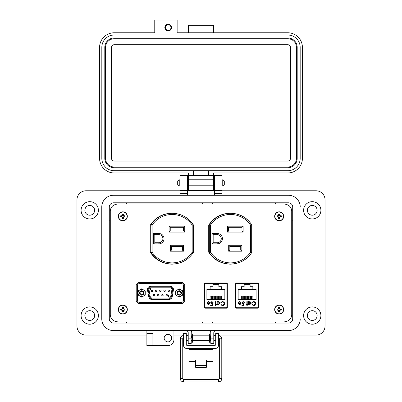 <?xml version="1.0" encoding="UTF-8"?>
<svg xmlns="http://www.w3.org/2000/svg" width="402" height="402" viewBox="0 0 402 402"><rect width="100%" height="100%" fill="white"/><g stroke="black" fill="none" stroke-linecap="round" stroke-linejoin="round"><path stroke-width="0.6" d="M208.718 225.175L208.718 252.154C213.618 259.762 220.829 263.767 230.356 264.164C239.878 263.767 247.089 259.767 251.994 252.16L251.994 225.18C247.094 217.572 239.878 213.568 230.356 213.171C220.834 213.568 213.618 217.572 208.718 225.175L208.718 225.18C213.618 217.572 220.834 213.568 230.356 213.171C239.878 213.568 247.094 217.572 251.994 225.18L251.994 225.18M204.693 283.053L204.693 308.098M227.035 308.098L227.035 283.053M118.515 321.957L283.485 321.957C288.495 321.555 291.239 319.258 291.716 315.073L291.716 210.814C291.239 206.623 288.495 204.327 283.485 203.93L118.515 203.93C113.505 204.327 110.761 206.623 110.284 210.814L110.284 315.073C110.761 319.258 113.505 321.555 118.515 321.957L283.485 321.957M143.901 282.46L143.901 283.531M143.901 302.399L143.901 303.47M177.016 303.47L177.016 302.399M177.016 283.531L177.016 282.46M235.954 283.053L235.954 308.098M258.295 308.098L258.295 283.053M150.278 225.175L150.273 252.154C155.172 259.762 162.388 263.767 171.915 264.164C181.438 263.767 188.649 259.767 193.553 252.16L193.553 225.18C188.654 217.572 181.438 213.568 171.915 213.171C162.388 213.568 155.177 217.572 150.278 225.175L150.273 225.18C155.177 217.572 162.388 213.568 171.915 213.171C181.438 213.568 188.654 217.572 193.553 225.18L193.553 225.18M227.035 283.395L221.879 283.395L221.879 282.973M209.849 282.973L209.849 283.395L204.693 283.395M258.295 283.395L253.139 283.395L253.139 282.973M241.11 282.973L241.11 283.395L235.954 283.395M150.961 252.999L150.961 252.25L150.825 252.999M231.225 213.341A1.146 1.146 0 0 0 231.577 213.201M189.563 220.271A25.346 25.346 0 0 0 151.157 224.462L152.107 225.105A24.2 24.2 0 0 1 192.176 225.105L193.101 224.482M251.687 252.632L251.687 252.25A1.146 1.146 0 0 1 251.491 252.888A25.346 25.346 0 0 1 209.522 252.888A1.146 1.146 0 0 1 209.326 252.25L209.326 225.105A1.146 1.146 0 0 1 209.522 224.462A25.346 25.346 0 0 1 251.491 224.462A25.346 25.346 0 0 0 231.899 213.372L233.567 213.372M209.326 252.25L210.472 252.25L209.522 252.888A25.346 25.346 0 0 0 251.491 252.888L250.541 252.25L250.541 225.105L251.491 224.462A1.146 1.146 0 0 1 251.687 225.105L251.687 252.25L250.541 252.25A24.2 24.2 0 0 1 210.472 252.25L210.472 225.105A24.2 24.2 0 0 1 250.541 225.105L251.687 225.105M193.251 224.708A1.146 1.146 0 0 1 193.322 225.105L192.176 225.105L192.176 252.25L193.322 252.25L193.322 225.105M158.85 242.728L154.8 242.728L153.654 243.873L153.654 233.482L154.8 234.627L158.85 234.627A4.05 4.05 0 0 1 162.9 238.677A4.05 4.05 0 0 1 158.85 242.728L158.85 243.873L153.654 243.873M154.8 242.728L154.8 234.627M170.327 245.265L183.508 245.265L183.508 251.185L182.362 250.039L171.473 250.039L170.327 251.185L170.327 245.265L171.473 246.411L182.362 246.411L182.362 250.039M183.508 245.265L182.362 246.411M171.473 250.039L171.473 246.411M184.749 226.165L184.749 232.09L169.086 232.09L170.232 230.944L170.232 227.316L169.086 226.165L184.749 226.165L183.603 227.316L183.603 230.944L170.232 230.944M184.749 232.09L183.603 230.944M170.232 227.316L183.603 227.316M150.961 224.135L150.961 252.25L152.107 252.25A24.2 24.2 0 0 0 192.176 252.25L193.091 252.868M150.81 224.351L150.961 225.105L152.107 225.105L152.107 252.25L151.157 252.888A25.346 25.346 0 0 0 188.086 258.375M227.301 263.983L229.115 263.983M209.326 225.105L210.472 225.105L209.522 224.462A25.346 25.346 0 0 1 229.115 213.372L227.14 213.372M150.961 225.105A1.146 1.146 0 0 1 151.157 224.462M170.749 213.372L168.699 213.372M151.157 252.888A1.146 1.146 0 0 1 150.961 252.25M193.267 252.607A1.146 1.146 0 0 0 193.322 252.25M233.411 263.983L231.899 263.983M229.838 246.411L229.838 250.039L240.728 250.039L240.728 246.411L229.838 246.411L228.693 245.265L241.873 245.265L241.873 251.185L228.693 251.185L229.838 250.039M217.216 243.873L217.216 242.728A4.05 4.05 0 0 0 221.266 238.677A4.05 4.05 0 0 0 217.216 234.627L213.166 234.627L213.166 242.728L217.216 242.728A4.05 4.05 0 0 0 221.266 238.677A4.05 4.05 0 0 0 217.216 234.627L217.216 233.482A5.196 5.196 0 0 1 222.412 238.677A5.196 5.196 0 0 1 217.216 243.873L212.02 243.873L212.02 233.482L213.166 234.627M241.969 230.944L241.969 227.316L228.597 227.316L228.597 230.944L241.969 230.944L243.115 232.09L227.452 232.09L227.452 226.165L243.115 226.165L241.969 227.316M240.728 246.411L241.873 245.265M240.728 250.039L241.873 251.185M213.166 242.728L212.02 243.873M228.597 230.944L227.452 232.09M228.597 227.316L227.452 226.165M150.273 252.154L150.273 252.154C155.172 259.762 162.388 263.767 171.915 264.164C181.438 263.767 188.649 259.767 193.553 252.16L193.553 252.154M204.98 282.973L204.407 283.591L204.407 307.565L204.98 308.183L226.748 308.183L227.326 307.565L227.326 283.591L226.748 282.973L204.98 282.973M291.716 315.073L291.716 210.814M283.485 203.93L118.515 203.93M110.284 210.814L110.284 315.073M182.423 303.47L184.714 301.394L184.714 284.536L182.423 282.46L138.494 282.46L136.203 284.536L136.203 301.394L138.494 303.47L182.423 303.47M236.24 282.973L235.667 283.591L235.667 307.565L236.24 308.183L258.009 308.183L258.581 307.565L258.581 283.591L258.009 282.973L236.24 282.973M208.718 252.154L208.713 252.154C213.618 259.762 220.829 263.767 230.356 264.164C239.878 263.767 247.089 259.767 251.994 252.16L251.994 252.154M146.037 282.46L146.037 283.531M146.037 302.399L146.037 303.47M174.875 303.47L174.875 302.399M174.875 283.531L174.875 282.46M150.72 282.46L150.72 283.531M150.72 302.399L150.72 303.47M170.197 303.47L170.197 302.399M170.197 283.531L170.197 282.46M148.232 289.716A2.291 2.291 0 0 1 150.494 287.028L170.423 287.028A2.291 2.291 0 0 1 172.679 289.716L171.508 296.38A3.055 3.055 0 0 1 168.498 298.907L152.418 298.907A3.055 3.055 0 0 1 149.408 296.38L148.232 289.716L147.484 289.852L148.66 296.515C149.157 298.46 150.413 299.515 152.418 299.671L168.498 299.671C170.503 299.515 171.754 298.46 172.257 296.515L173.433 289.852C173.513 287.747 172.508 286.551 170.423 286.264L150.494 286.264C148.65 286.455 147.629 287.475 147.433 289.319L147.484 289.852M148.966 289.319A1.528 1.528 0 0 1 150.494 287.792L170.423 287.792A1.528 1.528 0 0 1 171.93 289.586L170.755 296.249A2.291 2.291 0 0 1 168.498 298.143L152.418 298.143A2.291 2.291 0 0 1 150.162 296.249L148.986 289.586A1.528 1.528 0 0 1 148.966 289.319M165.88 295.108A0.744 0.744 0 0 1 166.629 294.359A0.744 0.744 0 0 1 167.373 295.108A0.744 0.744 0 0 1 166.629 295.852A0.744 0.744 0 0 1 165.88 295.108M161.72 295.108A0.744 0.744 0 0 1 162.463 294.359A0.744 0.744 0 0 1 163.207 295.108A0.744 0.744 0 0 1 162.463 295.852A0.744 0.744 0 0 1 161.72 295.108M157.554 295.108A0.744 0.744 0 0 1 158.298 294.359A0.744 0.744 0 0 1 159.046 295.108A0.744 0.744 0 0 1 158.298 295.852A0.744 0.744 0 0 1 157.554 295.108M153.393 295.108A0.744 0.744 0 0 1 154.137 294.359A0.744 0.744 0 0 1 154.881 295.108A0.744 0.744 0 0 1 154.137 295.852A0.744 0.744 0 0 1 153.393 295.108M151.308 290.827A0.744 0.744 0 0 1 152.056 290.083A0.744 0.744 0 0 1 152.8 290.827A0.744 0.744 0 0 1 152.056 291.571A0.744 0.744 0 0 1 151.308 290.827M155.473 290.827A0.744 0.744 0 0 1 156.217 290.083A0.744 0.744 0 0 1 156.961 290.827A0.744 0.744 0 0 1 156.217 291.571A0.744 0.744 0 0 1 155.473 290.827M159.634 290.827A0.744 0.744 0 0 1 160.383 290.083A0.744 0.744 0 0 1 161.127 290.827A0.744 0.744 0 0 1 160.383 291.571A0.744 0.744 0 0 1 159.634 290.827M163.8 290.827A0.744 0.744 0 0 1 164.544 290.083A0.744 0.744 0 0 1 165.287 290.827A0.744 0.744 0 0 1 164.544 291.571A0.744 0.744 0 0 1 163.8 290.827M167.966 290.827A0.744 0.744 0 0 1 168.709 290.083A0.744 0.744 0 0 1 169.453 290.827A0.744 0.744 0 0 1 168.709 291.571A0.744 0.744 0 0 1 167.966 290.827M139.64 283.531L181.277 283.531A2.291 2.291 0 0 1 183.568 285.822L183.568 300.108A2.291 2.291 0 0 1 181.277 302.399L139.64 302.399A2.291 2.291 0 0 1 137.348 300.108L137.348 285.822A2.291 2.291 0 0 1 139.64 283.531M168.167 297.153L168.915 296.103L168.448 295.636L167.966 296.098L168.589 296.535L168.167 297.153M150.599 288.571L150.232 288.726L150.464 290.083L150.599 288.571M168.589 296.535L168.252 296.515M167.966 296.098L168.428 296.545L167.966 296.098L168.448 295.636M168.915 296.103L168.745 296.545M168.78 296.093L168.453 296.395L168.101 296.093L168.443 295.792L168.78 296.093L168.453 296.395L168.101 296.093L168.443 295.792L168.78 296.093M142.981 292.209L142.584 291.757C141.218 291.073 140.333 291.475 139.931 292.968C141.137 295.4 142.393 295.4 143.7 292.968L142.695 291.093A2.141 2.141 0 0 0 141.052 290.917L142.695 291.093A2.141 2.141 0 0 0 141.605 290.827M139.449 292.968A2.216 2.216 0 0 0 141.665 295.184A2.216 2.216 0 0 0 143.881 292.968A2.216 2.216 0 0 0 141.665 290.752A2.216 2.216 0 0 0 139.449 292.968M138.082 292.968A3.583 3.583 0 0 1 143.454 289.867L145.248 290.897L145.248 292.968A3.583 3.583 0 0 1 139.876 296.068A3.583 3.583 0 0 1 138.082 292.968L138.082 290.897L141.665 288.832L143.454 289.867A3.583 3.583 0 0 1 145.248 292.968L145.248 295.033L141.665 297.103L138.082 295.033L138.082 292.968M143.172 292.782C143.072 291.5 142.368 290.877 141.052 290.917M180.563 292.209L180.171 291.757C178.805 291.073 177.92 291.475 177.518 292.968C178.719 295.4 179.98 295.4 181.287 292.968L180.282 291.093A2.141 2.141 0 0 0 178.634 290.917L180.282 291.093A2.141 2.141 0 0 0 179.252 290.827M177.036 292.968A2.216 2.216 0 0 0 179.252 295.184A2.216 2.216 0 0 0 181.468 292.968A2.216 2.216 0 0 0 179.252 290.752A2.216 2.216 0 0 0 177.036 292.968M175.669 292.968A3.583 3.583 0 0 1 181.041 289.867L182.83 290.897L182.83 292.968A3.583 3.583 0 0 1 177.458 296.068A3.583 3.583 0 0 1 175.669 292.968L175.669 290.897L179.252 288.832L181.041 289.867A3.583 3.583 0 0 1 182.83 292.968L182.83 295.033L179.252 297.103L175.669 295.033L175.669 292.968M180.759 292.782C180.659 291.5 179.95 290.877 178.634 290.917M236.823 307.756L257.426 307.756A0.754 0.754 0 0 0 258.179 307.007L258.179 284.149A0.754 0.754 0 0 0 257.426 283.395L236.823 283.395A0.754 0.754 0 0 0 236.069 284.149L236.069 307.007A0.754 0.754 0 0 0 236.823 307.756L239.532 307.756L239.532 308.183M238.567 303.972L238.25 302.962L240.848 302.962L239.788 301.892L238.718 302.505L238.401 302.339L239.743 301.535L241.205 303.033L240.873 304.002L239.738 304.545L238.567 303.972M247.225 304.138L247.738 304.138L247.738 304.495L247.225 304.495L247.225 305.666L246.868 305.666L246.868 304.495L246.361 304.495L246.361 304.138L246.868 304.138L246.868 301.585L247.225 301.585L247.225 304.138M253.803 301.485L255.446 302.178L255.948 303.595C255.823 304.887 255.109 305.575 253.808 305.666L252.074 304.832L252.386 304.595L253.833 305.259L255.592 303.57L253.808 301.892L252.386 302.555L252.074 302.319L253.803 301.485M238.15 289.355L241.396 289.355L241.396 286.721L244.145 286.721L244.145 284.616L250.104 284.616L250.104 286.721L252.853 286.721L252.853 289.355L256.099 289.355L256.099 299.666L238.15 299.666L238.15 289.355M251.461 303.048L249.933 304.545L248.758 303.957L248.758 304.495L248.401 304.495L248.401 301.585L248.758 301.585L248.758 302.088L249.943 301.535L251.461 303.048L249.943 301.535M243.135 301.892L242.125 302.902L243.084 303.776L243.964 303.575L243.552 305.565L241.924 305.565L241.924 305.158L243.275 305.158L243.491 304.108L243.019 304.188L241.768 302.887L243.155 301.485L244.371 302.606L243.135 301.892L242.125 302.902L243.084 303.776L243.964 303.575M257.426 307.756L254.717 307.756L254.717 308.183M241.205 303.033L240.873 304.002M238.401 302.339L238.582 302.058M239.788 301.892L239.532 301.917M252.386 302.555L253.808 301.892L255.592 303.57M255.948 303.595C255.823 304.887 255.109 305.575 253.808 305.666M248.758 303.957L249.933 304.545M241.768 302.887L243.155 301.485M258.179 307.007L258.295 301.59M258.295 289.561L258.179 284.149M239.718 304.188L240.466 303.912L239.718 304.188L238.607 303.319L239.718 304.188M252.853 289.355L241.396 289.355M241.356 299.666L241.356 296.123L242.2 296.123L242.2 299.666M244.411 299.666L244.411 296.123L245.255 296.123L245.255 299.666M252.054 299.666L252.054 296.123L252.893 296.123L252.893 299.666M248.994 299.666L248.994 296.123L249.838 296.123L249.838 299.666M247.466 299.666L247.466 296.123L248.31 296.123L248.31 299.666M250.526 299.666L250.526 296.123L251.366 296.123L251.366 299.666M245.939 299.666L245.939 296.123L246.783 296.123L246.783 299.666M242.883 299.666L242.883 296.123L243.728 296.123L243.728 299.666M242.215 282.973L242.205 283.395L236.823 283.395M257.426 283.395L252.044 283.395L252.034 282.973M248.758 303.033L249.933 301.892L251.104 303.043L249.928 304.188L248.758 303.033L249.933 301.892M238.607 303.319L240.813 303.319L240.466 303.912M205.563 307.756L226.165 307.756A0.754 0.754 0 0 0 226.919 307.007L226.919 284.149A0.754 0.754 0 0 0 226.165 283.395L205.563 283.395A0.754 0.754 0 0 0 204.809 284.149L204.809 307.007A0.754 0.754 0 0 0 205.563 307.756L208.271 307.756L208.271 308.183M207.306 303.972L206.99 302.962L209.588 302.962L208.527 301.892L207.457 302.505L207.141 302.339L208.482 301.535L209.944 303.033L209.613 304.002L208.477 304.545L207.306 303.972M215.964 304.138L216.477 304.138L216.477 304.495L215.964 304.495L215.964 305.666L215.608 305.666L215.608 304.495L215.1 304.495L215.1 304.138L215.608 304.138L215.608 301.585L215.964 301.585L215.964 304.138M222.542 301.485L224.185 302.178L224.688 303.595C224.562 304.887 223.849 305.575 222.547 305.666L220.814 304.832L221.125 304.595L222.572 305.259L224.331 303.57L222.547 301.892L221.125 302.555L220.814 302.319L222.542 301.485M206.889 289.355L210.135 289.355L210.135 286.721L212.884 286.721L212.884 284.616L218.844 284.616L218.844 286.721L221.592 286.721L221.592 289.355L224.839 289.355L224.839 299.666L206.889 299.666L206.889 289.355M220.201 303.048L218.673 304.545L217.497 303.957L217.497 304.495L217.14 304.495L217.14 301.585L217.497 301.585L217.497 302.088L218.683 301.535L220.201 303.048L218.683 301.535M211.874 301.892L210.864 302.902L211.824 303.776L212.703 303.575L212.291 305.565L210.663 305.565L210.663 305.158L212.015 305.158L212.231 304.108L211.759 304.188L210.507 302.887L211.894 301.485L213.11 302.606L211.874 301.892L210.864 302.902L211.824 303.776L212.703 303.575M226.165 307.756L223.457 307.756L223.457 308.183M209.944 303.033L209.613 304.002M207.141 302.339L207.321 302.058M209.588 302.962L208.271 301.917M221.125 302.555L222.547 301.892M224.331 303.57L224.251 303.033M224.688 303.595C224.562 304.887 223.849 305.575 222.547 305.666M217.497 303.957L218.673 304.545M226.919 307.007L227.035 301.59M227.035 289.561L226.919 284.149M208.457 304.188L209.206 303.912L208.457 304.188L207.347 303.319L208.457 304.188M221.592 289.355L210.135 289.355M210.095 299.666L210.095 296.123L210.939 296.123L210.939 299.666M213.15 299.666L213.15 296.123L213.995 296.123L213.995 299.666M220.793 299.666L220.793 296.123L221.633 296.123L221.633 299.666M217.738 299.666L217.738 296.123L218.577 296.123L218.577 299.666M216.206 299.666L216.206 296.123L217.05 296.123L217.05 299.666M219.266 299.666L219.266 296.123L220.105 296.123L220.105 299.666M214.678 299.666L214.678 296.123L215.522 296.123L215.522 299.666M211.623 299.666L211.623 296.123L212.467 296.123L212.467 299.666M210.955 282.973L210.944 283.395L205.563 283.395M226.165 283.395L220.783 283.395L220.773 282.973M217.497 303.033L218.673 301.892L219.844 303.043L218.668 304.188L217.497 303.033L218.673 301.892M207.347 303.319L209.553 303.319L209.206 303.912M206.347 361.509L213.03 361.509L213.03 348.363M188.97 348.363L188.97 361.509L195.653 361.509M213.03 360.006L206.347 360.006L206.347 367.327L195.653 367.327L195.653 360.006L188.97 360.006M186.292 337.966L183.619 337.966L183.619 333.454L186.292 333.454L186.292 344.589A0.764 0.764 0 0 0 187.056 345.353L214.944 345.353A0.764 0.764 0 0 0 215.708 344.589L215.708 333.454L218.381 333.454L218.381 337.966L215.708 337.966M183.619 337.966L183.619 345.69A2.673 2.673 0 0 0 186.292 348.363L215.708 348.363A2.673 2.673 0 0 0 218.381 345.69L218.381 337.966M299.902 204.271A11.728 11.728 0 0 1 300.229 207.01L300.229 207.015A11.728 11.728 0 0 0 288.5 195.287L113.5 195.287A11.728 11.728 0 0 0 101.771 207.015L101.771 318.871A11.728 11.728 0 0 0 113.5 330.595L288.5 330.595A11.728 11.728 0 0 0 300.229 318.871A11.728 11.728 0 0 1 288.505 330.595L216.035 330.595A2.256 2.256 0 0 0 213.779 332.856L213.779 338.117L210.774 338.117L210.774 332.851A2.256 2.256 0 0 0 208.517 330.595L193.483 330.595A2.256 2.256 0 0 0 191.226 332.851L191.226 338.117L188.221 338.117L188.221 332.851A2.256 2.256 0 0 0 185.965 330.595L173.94 330.595L173.94 339.62A6.015 6.015 0 0 1 167.925 345.63L152.891 345.63L152.891 333.6L146.876 333.6L146.876 345.63L152.891 345.63M292.711 207.015A4.211 4.211 0 0 0 288.5 202.804L113.5 202.809A4.211 4.211 0 0 0 109.289 207.015L109.294 318.871L109.289 207.015A4.211 4.211 0 0 1 113.5 202.804L288.5 202.804A4.211 4.211 0 0 1 292.711 207.015L292.711 318.871A4.211 4.211 0 0 1 288.5 323.082L113.5 323.082A4.211 4.211 0 0 1 109.289 318.871A4.206 4.206 0 0 0 113.5 323.077L288.5 323.077A4.206 4.206 0 0 0 292.706 318.871L292.706 207.015A4.206 4.206 0 0 0 288.5 202.809L113.5 202.804A4.206 4.206 0 0 0 109.294 207.015L109.289 263.149M179.247 186.066L177.694 184.513L177.694 181.408L179.247 179.85L179.247 186.066L179.945 186.066M222.05 186.066L222.748 186.066L222.748 179.85L222.05 179.85M222.748 186.066L224.301 184.513L224.301 181.408L222.748 179.85M192.593 335.826L192.593 340.409L209.407 340.409L209.407 335.826L192.593 335.826M210.774 340.409L210.171 340.409L210.171 335.826L210.774 335.826M191.226 335.826L191.829 335.826L191.829 340.409L191.226 340.409M218.381 339.841L218.381 336.389M183.619 336.389L183.619 339.841M192.377 333.921L192.377 342.308L192.045 342.308L192.045 333.921L192.377 333.921M209.955 333.921L209.955 342.308L209.623 342.308L209.623 333.921L209.955 333.921M84.857 315.565A4.884 4.884 0 0 0 89.746 320.449A4.884 4.884 0 0 0 94.631 315.565A4.884 4.884 0 0 0 89.746 310.676A4.884 4.884 0 0 0 84.857 315.565M84.857 210.321A4.884 4.884 0 0 0 89.746 215.206A4.884 4.884 0 0 0 94.631 210.321A4.884 4.884 0 0 0 89.746 205.437A4.884 4.884 0 0 0 84.857 210.321M307.369 315.565A4.884 4.884 0 0 0 312.253 320.449A4.884 4.884 0 0 0 317.143 315.565A4.884 4.884 0 0 0 312.253 310.676A4.884 4.884 0 0 0 307.369 315.565M307.369 210.321A4.884 4.884 0 0 0 312.253 215.206A4.884 4.884 0 0 0 317.143 210.321A4.884 4.884 0 0 0 312.253 205.437A4.884 4.884 0 0 0 307.369 210.321M320.902 315.565A8.643 8.643 0 0 1 312.253 324.208A8.643 8.643 0 0 1 303.611 315.565A8.643 8.643 0 0 1 312.253 306.917A8.643 8.643 0 0 1 320.902 315.565M320.902 210.321A8.643 8.643 0 0 1 312.253 218.964A8.643 8.643 0 0 1 303.611 210.321A8.643 8.643 0 0 1 312.253 201.678A8.643 8.643 0 0 1 320.902 210.321M164.167 338.112A3.759 3.759 0 0 0 167.925 341.871A3.759 3.759 0 0 0 171.684 338.112A3.759 3.759 0 0 0 167.925 334.353A3.759 3.759 0 0 0 164.167 338.112M113.505 330.595A11.728 11.728 0 0 1 101.771 318.871L101.771 207.02A11.728 11.728 0 0 1 102.098 204.271M98.389 210.321A8.643 8.643 0 0 1 89.746 218.964A8.643 8.643 0 0 1 81.098 210.321A8.643 8.643 0 0 1 89.746 201.678A8.643 8.643 0 0 1 98.389 210.321M98.389 315.565A8.643 8.643 0 0 1 89.746 324.208A8.643 8.643 0 0 1 81.098 315.565A8.643 8.643 0 0 1 89.746 306.917A8.643 8.643 0 0 1 98.389 315.565M191.226 340.6L191.226 343.378L188.221 343.378L188.221 338.117M222.05 190.779L316.007 190.779A9.02 9.02 0 0 1 325.032 199.799L325.032 326.087A9.02 9.02 0 0 1 316.012 335.107L218.381 335.107M173.94 335.107L183.619 335.107M186.292 335.107L188.221 335.107M191.226 335.107L192.045 335.107M192.377 335.107L209.623 335.107M209.955 335.107L210.774 335.107M213.779 335.107L215.708 335.107M146.876 330.595L146.876 333.6L152.891 333.6M146.876 335.107L85.988 335.107A9.02 9.02 0 0 1 76.968 326.087L76.968 199.799A9.02 9.02 0 0 1 85.983 190.779L179.945 190.779M187.468 190.779L214.522 190.779M288.5 195.287L222.05 195.287L222.05 175.443L214.522 175.443L214.522 195.287L187.468 195.287L187.468 193.483L179.945 193.483L179.945 195.287L113.5 195.287M288.505 330.595L216.035 330.595M187.468 190.478L179.945 190.478L187.468 190.478L179.945 190.478L179.945 175.443L187.468 175.443L187.468 193.483M179.945 190.478L179.945 193.483M213.779 338.117L213.779 343.378L210.774 343.378L210.774 338.117M222.05 190.478L214.522 190.478M212.658 321.957L212.658 323.077M275.42 323.077L275.42 321.957M291.716 305.038L292.706 305.038M292.706 220.844L291.716 220.844M275.42 203.93L275.42 202.809M212.658 202.809L212.658 203.93M202.538 203.93L202.538 202.809M126.58 202.809L126.58 203.93M110.284 220.844L109.294 220.844M109.294 305.038L110.284 305.038M126.58 321.957L126.58 323.077M202.538 323.077L202.538 321.957M183.423 338.012A0.814 0.814 180 0 0 182.754 338.816L180.317 338.816L180.317 378.649L182.754 378.649A0.814 0.814 180 0 0 183.568 379.463L218.532 379.463A0.814 0.814 180 0 0 219.341 378.649L218.532 379.463L218.532 381.9C220.507 381.704 221.587 380.624 221.783 378.649L219.341 378.649L219.341 338.816A0.814 0.814 180 0 0 218.577 338.002M180.317 378.649C180.508 380.624 181.593 381.704 183.568 381.9L218.532 381.9M188.02 335.826L188.041 335.559L186.292 335.559M183.619 335.559L183.568 335.559C181.593 335.755 180.508 336.841 180.317 338.816M218.532 336.539L218.381 335.559M215.708 335.559L214.06 335.559L214.08 335.826M214.06 335.559L213.779 335.61L214.06 335.559M168.187 30.914A3.357 3.357 0 0 0 171.543 27.557A3.357 3.357 0 0 0 168.187 24.2A3.357 3.357 0 0 0 164.83 27.557A3.357 3.357 0 0 0 168.187 30.914M213.673 32.778L213.673 25.321L188.322 25.321L188.322 32.778M213.673 190.417L188.322 190.417L188.322 172.966L114.198 172.966A14.618 14.618 0 0 1 99.58 158.353L99.58 47.391A14.618 14.618 0 0 1 114.198 32.778L154.765 32.778L154.765 20.1L177.136 20.1L177.136 32.778L287.797 32.778A14.618 14.618 0 0 1 302.41 47.391L302.41 158.353A14.618 14.618 0 0 1 287.797 172.966L213.673 172.966L213.673 190.417L188.322 190.417M213.673 175.503L188.322 175.503M193.538 175.503L193.538 170.729L114.198 170.729A12.377 12.377 0 0 1 101.822 158.353L101.822 47.391A12.377 12.377 0 0 1 114.198 35.014L287.797 35.014A12.377 12.377 0 0 1 300.173 47.391L300.173 158.353A12.377 12.377 0 0 1 287.797 170.729L208.452 170.729L208.452 175.503M193.538 170.729L208.452 170.729M297.189 158.353A9.397 9.397 0 0 1 287.797 167.745L114.198 167.745A9.397 9.397 0 0 1 104.801 158.353L104.801 47.391A9.397 9.397 0 0 1 114.198 37.999L287.797 37.999A9.397 9.397 0 0 1 297.189 47.391L297.189 158.353M105.55 158.353L105.55 47.391A8.648 8.648 0 0 1 114.198 38.743L287.797 38.743A8.648 8.648 0 0 1 296.445 47.391L296.445 158.353A8.648 8.648 0 0 1 287.797 167.001L114.198 167.001A8.648 8.648 0 0 1 105.55 158.353M111.515 158.353L111.515 47.391A2.683 2.683 0 0 1 114.198 44.707L287.797 44.707A2.683 2.683 0 0 1 290.48 47.391L290.48 158.353A2.683 2.683 0 0 1 287.797 161.036L114.198 161.036A2.683 2.683 0 0 1 111.515 158.353M168.187 24.748A2.809 2.809 0 0 1 170.996 27.557A2.809 2.809 0 0 1 168.187 30.366A2.809 2.809 0 0 1 165.378 27.557A2.809 2.809 0 0 1 168.187 24.748M123.153 217.728L123.369 216.884L124.213 216.668A1.432 1.432 0 0 0 124.213 216.005L123.369 215.784L123.153 214.939A1.432 1.432 0 0 0 122.484 214.939L122.268 215.784L121.424 216.005A1.432 1.432 0 0 0 121.424 216.668L122.268 216.884L122.484 217.728A1.432 1.432 0 0 0 123.153 217.728L123.389 218.417A6.543 0.568 -90 0 0 123.409 217.462A6.527 0.568 -67.5 0 0 123.57 217.085A6.527 0.568 -22.5 0 0 123.947 216.924A6.543 0.568 0 0 0 124.901 216.904A2.156 2.156 0 0 0 124.901 215.763A6.543 0.568 180 0 0 123.947 215.743A6.527 0.568 -157.5 0 0 123.57 215.588A6.527 0.568 -112.5 0 0 123.409 215.211A6.543 0.568 -90 0 0 123.389 214.256A2.156 2.156 0 0 0 122.248 214.256A6.543 0.568 90 0 0 122.228 215.211A6.527 0.568 112.5 0 0 122.067 215.588A6.527 0.568 157.5 0 0 121.695 215.743A6.543 0.568 180 0 0 120.736 215.763A2.156 2.156 0 0 0 120.736 216.904A6.543 0.568 0 0 0 121.695 216.924A6.527 0.568 22.5 0 0 122.067 217.085A6.527 0.568 67.5 0 0 122.228 217.462A6.543 0.568 90 0 0 122.248 218.417A2.156 2.156 0 0 0 123.389 218.417M124.213 216.005L124.901 215.763M127.328 216.336A4.512 4.512 0 0 0 122.821 211.824A4.512 4.512 0 0 0 118.309 216.336A4.512 4.512 0 0 0 122.821 220.849A4.512 4.512 0 0 0 127.328 216.336M122.821 220.623A4.286 4.286 0 0 0 127.107 216.336A4.286 4.286 0 0 0 122.821 212.05A4.286 4.286 0 0 0 118.53 216.336A4.286 4.286 0 0 0 122.821 220.623M123.153 214.939L123.389 214.256M122.484 214.939L122.248 214.256M123.153 215.261L123.409 215.211M123.891 216.005L123.947 215.743M124.213 216.668L124.901 216.904M123.891 216.668L123.947 216.924M123.153 217.412L123.409 217.462M122.484 217.728L122.248 218.417M122.484 217.412L122.228 217.462M121.746 216.668L121.695 216.924M121.424 216.668L120.736 216.904M121.424 216.005L120.736 215.763M121.746 216.005L121.695 215.743M122.484 215.261L122.228 215.211M279.511 310.942L279.727 310.098L280.571 309.882A1.432 1.432 0 0 0 280.571 309.213L279.727 308.997L279.511 308.153A1.432 1.432 0 0 0 278.842 308.153L278.626 308.997L277.782 309.213A1.432 1.432 0 0 0 277.782 309.882L278.626 310.098L278.842 310.942A1.432 1.432 0 0 0 279.511 310.942L279.747 311.63A6.543 0.568 -90 0 0 279.767 310.676A6.527 0.568 -67.5 0 0 279.928 310.299A6.527 0.568 -22.5 0 0 280.305 310.138A6.543 0.568 0 0 0 281.259 310.118A2.156 2.156 0 0 0 281.259 308.977A6.543 0.568 180 0 0 280.305 308.957A6.527 0.568 -157.5 0 0 279.928 308.801A6.527 0.568 -112.5 0 0 279.767 308.424A6.543 0.568 -90 0 0 279.747 307.47A2.156 2.156 0 0 0 278.606 307.47A6.543 0.568 90 0 0 278.586 308.424A6.527 0.568 112.5 0 0 278.425 308.801A6.527 0.568 157.5 0 0 278.053 308.957A6.543 0.568 180 0 0 277.094 308.977A2.156 2.156 0 0 0 277.094 310.118A6.543 0.568 0 0 0 278.053 310.138A6.527 0.568 22.5 0 0 278.425 310.299A6.527 0.568 67.5 0 0 278.586 310.676A6.543 0.568 90 0 0 278.606 311.63A2.156 2.156 0 0 0 279.747 311.63M280.571 309.213L281.259 308.977M283.686 309.55A4.512 4.512 0 0 0 279.179 305.038A4.512 4.512 0 0 0 274.666 309.55A4.512 4.512 0 0 0 279.179 314.062A4.512 4.512 0 0 0 283.686 309.55M279.179 313.836A4.286 4.286 0 0 0 283.465 309.55A4.286 4.286 0 0 0 279.179 305.264A4.286 4.286 0 0 0 274.888 309.55A4.286 4.286 0 0 0 279.179 313.836M279.511 308.153L279.747 307.47M278.842 308.153L278.606 307.47M279.511 308.475L279.767 308.424M280.249 309.213L280.305 308.957M280.571 309.882L281.259 310.118M280.249 309.882L280.305 310.138M279.511 310.625L279.767 310.676M278.842 310.942L278.606 311.63M278.842 310.625L278.586 310.676M278.104 309.882L278.053 310.138M277.782 309.882L277.094 310.118M277.782 309.213L277.094 308.977M278.104 309.213L278.053 308.957M278.842 308.475L278.586 308.424M279.511 217.728L279.727 216.884L280.571 216.668A1.432 1.432 0 0 0 280.571 216.005L279.727 215.784L279.511 214.939A1.432 1.432 0 0 0 278.842 214.939L278.626 215.784L277.782 216.005A1.432 1.432 0 0 0 277.782 216.668L278.626 216.884L278.842 217.728A1.432 1.432 0 0 0 279.511 217.728L279.747 218.417A6.543 0.568 -90 0 0 279.767 217.462A6.527 0.568 -67.5 0 0 279.928 217.085A6.527 0.568 -22.5 0 0 280.305 216.924A6.543 0.568 0 0 0 281.259 216.904A2.156 2.156 0 0 0 281.259 215.763A6.543 0.568 180 0 0 280.305 215.743A6.527 0.568 -157.5 0 0 279.928 215.588A6.527 0.568 -112.5 0 0 279.767 215.211A6.543 0.568 -90 0 0 279.747 214.256A2.156 2.156 0 0 0 278.606 214.256A6.543 0.568 90 0 0 278.586 215.211A6.527 0.568 112.5 0 0 278.425 215.588A6.527 0.568 157.5 0 0 278.053 215.743A6.543 0.568 180 0 0 277.094 215.763A2.156 2.156 0 0 0 277.094 216.904A6.543 0.568 0 0 0 278.053 216.924A6.527 0.568 22.5 0 0 278.425 217.085A6.527 0.568 67.5 0 0 278.586 217.462A6.543 0.568 90 0 0 278.606 218.417A2.156 2.156 0 0 0 279.747 218.417M280.571 216.005L281.259 215.763M283.686 216.336A4.512 4.512 0 0 0 279.179 211.824A4.512 4.512 0 0 0 274.666 216.336A4.512 4.512 0 0 0 279.179 220.849A4.512 4.512 0 0 0 283.686 216.336M279.179 220.623A4.286 4.286 0 0 0 283.465 216.336A4.286 4.286 0 0 0 279.179 212.05A4.286 4.286 0 0 0 274.888 216.336A4.286 4.286 0 0 0 279.179 220.623M279.511 214.939L279.747 214.256M278.842 214.939L278.606 214.256M279.511 215.261L279.767 215.211M280.249 216.005L280.305 215.743M280.571 216.668L281.259 216.904M280.249 216.668L280.305 216.924M279.511 217.412L279.767 217.462M278.842 217.728L278.606 218.417M278.842 217.412L278.586 217.462M278.104 216.668L278.053 216.924M277.782 216.668L277.094 216.904M277.782 216.005L277.094 215.763M278.104 216.005L278.053 215.743M278.842 215.261L278.586 215.211M123.153 310.942L123.369 310.098L124.213 309.882A1.432 1.432 0 0 0 124.213 309.213L123.369 308.997L123.153 308.153A1.432 1.432 0 0 0 122.484 308.153L122.268 308.997L121.424 309.213A1.432 1.432 0 0 0 121.424 309.882L122.268 310.098L122.484 310.942A1.432 1.432 0 0 0 123.153 310.942L123.389 311.63A6.543 0.568 -90 0 0 123.409 310.676A6.527 0.568 -67.5 0 0 123.57 310.299A6.527 0.568 -22.5 0 0 123.947 310.138A6.543 0.568 0 0 0 124.901 310.118A2.156 2.156 0 0 0 124.901 308.977A6.543 0.568 180 0 0 123.947 308.957A6.527 0.568 -157.5 0 0 123.57 308.801A6.527 0.568 -112.5 0 0 123.409 308.424A6.543 0.568 -90 0 0 123.389 307.47A2.156 2.156 0 0 0 122.248 307.47A6.543 0.568 90 0 0 122.228 308.424A6.527 0.568 112.5 0 0 122.067 308.801A6.527 0.568 157.5 0 0 121.695 308.957A6.543 0.568 180 0 0 120.736 308.977A2.156 2.156 0 0 0 120.736 310.118A6.543 0.568 0 0 0 121.695 310.138A6.527 0.568 22.5 0 0 122.067 310.299A6.527 0.568 67.5 0 0 122.228 310.676A6.543 0.568 90 0 0 122.248 311.63A2.156 2.156 0 0 0 123.389 311.63M124.213 309.213L124.901 308.977M127.328 309.55A4.512 4.512 0 0 0 122.821 305.038A4.512 4.512 0 0 0 118.309 309.55A4.512 4.512 0 0 0 122.821 314.062A4.512 4.512 0 0 0 127.328 309.55M122.821 313.836A4.286 4.286 0 0 0 127.107 309.55A4.286 4.286 0 0 0 122.821 305.264A4.286 4.286 0 0 0 118.53 309.55A4.286 4.286 0 0 0 122.821 313.836M123.153 308.153L123.389 307.47M122.484 308.153L122.248 307.47M123.153 308.475L123.409 308.424M123.891 309.213L123.947 308.957M124.213 309.882L124.901 310.118M123.891 309.882L123.947 310.138M123.153 310.625L123.409 310.676M122.484 310.942L122.248 311.63M122.484 310.625L122.228 310.676M121.746 309.882L121.695 310.138M121.424 309.882L120.736 310.118M121.424 309.213L120.736 308.977M121.746 309.213L121.695 308.957M122.484 308.475L122.228 308.424M209.522 224.462A25.346 25.346 0 0 1 251.491 224.462M153.654 233.482L158.85 233.482A5.196 5.196 0 0 1 164.046 238.677A5.196 5.196 0 0 1 158.85 243.873M183.508 251.185L170.327 251.185M169.086 232.09L169.086 226.165M158.85 233.482L158.85 234.627M212.02 233.482L217.216 233.482M228.693 251.185L228.693 245.265M243.115 226.165L243.115 232.09M171.508 296.38L172.257 296.515M168.498 299.671L168.498 298.907M152.418 299.671L152.418 298.907M148.66 296.515L149.408 296.38M150.494 286.264L150.494 287.028M170.423 286.264L170.423 287.028M173.433 289.852L172.679 289.716M195.653 360.006L206.347 360.006M213.03 349.489L188.97 349.489M195.653 365.629L206.347 365.629M222.05 193.483L214.522 193.483M181.533 338.791L182.754 338.816L182.754 378.649L183.568 379.463L183.568 381.9M183.568 336.444L183.568 335.559M221.783 378.649L221.783 338.816L219.341 338.816L220.562 338.791M213.673 185.196L188.322 185.196M213.673 179.232L188.322 179.232M122.821 211.824A4.512 4.512 0 0 0 118.309 216.336A4.512 4.512 0 0 0 122.821 220.849M279.179 305.038A4.512 4.512 0 0 0 274.666 309.55A4.512 4.512 0 0 0 279.179 314.062M279.179 211.824A4.512 4.512 0 0 0 274.666 216.336A4.512 4.512 0 0 0 279.179 220.849M122.821 305.038A4.512 4.512 0 0 0 118.309 309.55A4.512 4.512 0 0 0 122.821 314.062M179.247 179.85L179.945 179.85M187.468 179.85L188.322 179.85M213.673 179.85L214.522 179.85M187.468 186.066L188.322 186.066M213.673 186.066L214.522 186.066M213.779 335.826L215.708 335.826M186.292 335.826L188.221 335.826M213.779 340.409L215.708 340.409M186.292 340.409L188.221 340.409M218.532 335.559C220.507 335.755 221.587 336.841 221.783 338.816M182.754 338.816L183.568 338.002M218.532 338.002L219.341 338.816"/></g></svg>
